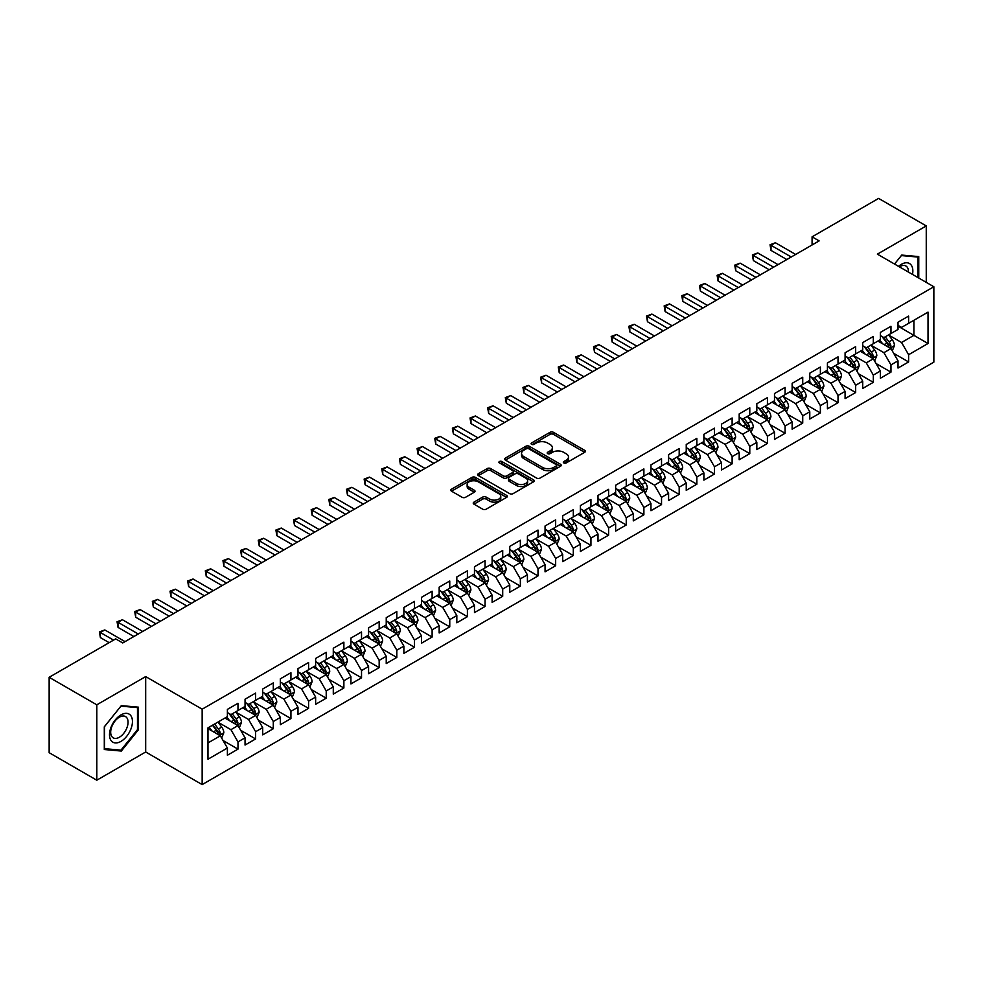 <?xml version="1.0" encoding="UTF-8"?>
<svg xmlns="http://www.w3.org/2000/svg" width="983" height="983" viewBox="0 0 983 983"><rect width="100%" height="100%" fill="white"/><g stroke="black" fill="none" stroke-linecap="round" stroke-linejoin="round"><path stroke-width="1.47" d="M563.824 462.944A1.72 0.995 0 0 0 566.245 462.944L584.652 452.327A2.445 1.413 0 0 0 585.364 451.32A2.445 1.413 0 0 0 584.652 450.325L553.466 432.323A2.445 1.413 0 0 0 550.001 432.323L531.594 442.952A1.72 0.995 0 0 0 531.09 443.652A1.72 0.995 0 0 0 531.594 444.341A1.72 0.995 0 0 0 534.027 444.341L536.411 442.977A7.839 4.522 0 0 1 547.494 442.977L550.087 444.476A7.839 4.522 0 0 1 552.385 447.67A7.839 4.522 0 0 1 550.087 450.878L547.703 452.241A1.72 0.995 0 0 0 547.212 452.942A1.72 0.995 0 0 0 547.703 453.642A1.72 0.995 0 0 0 550.136 453.642L552.52 452.278A7.839 4.522 0 0 1 563.603 452.278L566.196 453.777A7.839 4.522 0 0 1 568.493 456.972A7.839 4.522 0 0 1 566.196 460.179L563.824 461.543A1.72 0.995 0 0 0 563.32 462.243A1.72 0.995 0 0 0 563.824 462.944L563.824 461.543M473.953 502.129A2.445 1.413 0 0 0 473.241 503.124A2.445 1.413 0 0 0 473.953 504.132L482.702 509.182A2.445 1.413 0 0 0 486.167 509.182L506.614 497.373A2.445 1.413 0 0 0 507.326 496.378A2.445 1.413 0 0 0 506.614 495.383L475.428 477.382A2.445 1.413 0 0 0 471.963 477.382L451.529 489.178A2.445 1.413 0 0 0 450.804 490.173A2.445 1.413 0 0 0 451.529 491.181L462.096 497.275A2.445 1.413 0 0 0 465.561 497.275L474.298 492.225A2.445 1.413 0 0 0 475.022 491.23A2.445 1.413 0 0 0 474.298 490.222L469.063 487.199A6.549 3.785 0 0 1 467.146 484.521A6.549 3.785 0 0 1 471.189 481.031A6.549 3.785 0 0 1 478.328 481.854L498.86 493.699A6.549 3.785 0 0 1 500.777 496.378A6.549 3.785 0 0 1 496.734 499.868A6.549 3.785 0 0 1 489.595 499.057L486.167 497.079A2.445 1.413 0 0 0 482.702 497.079L473.953 502.129L473.953 504.132M96.801 704.811L96.801 780.207L145.681 751.983L145.681 676.587L96.801 704.811L49.15 677.299L115.687 638.889L122.74 642.956L819.134 240.896L812.081 236.829L812.081 244.976M145.681 676.587L202.154 709.185L933.85 286.753L933.85 362.149L202.154 784.594L202.154 709.185M926.256 282.367L926.256 225.918L877.377 254.142L933.85 286.753M926.256 225.918L878.605 198.406L812.081 236.829M536.583 478.07A2.445 1.413 0 0 0 540.048 478.07L560.482 466.274A2.445 1.413 0 0 0 561.207 465.278A2.445 1.413 0 0 0 560.482 464.271L529.309 446.27A2.445 1.413 0 0 0 525.844 446.27L505.397 458.078A2.445 1.413 0 0 0 504.684 459.073A2.445 1.413 0 0 0 505.397 460.069L536.583 478.07M500.101 463.325A1.72 0.995 0 0 1 501.846 463.558L533.511 481.842L513.101 493.626A2.445 1.413 0 0 1 509.636 493.626L478.463 475.625L487.212 470.611L487.212 468.572L478.463 473.622A2.445 1.413 0 0 0 477.738 474.629A2.445 1.413 0 0 0 478.463 475.625L478.463 473.622M487.212 470.611A2.445 1.413 0 0 1 490.677 470.611L490.677 468.572A2.445 1.413 0 0 0 487.212 468.572M490.677 468.572L503.321 475.87A2.445 1.413 0 0 0 506.786 475.87L512.585 472.528A2.445 1.413 0 0 0 513.298 471.521A2.445 1.413 0 0 0 512.585 470.525L499.425 462.919A1.72 0.995 0 0 1 498.922 462.219A1.72 0.995 0 0 1 499.978 461.31A1.72 0.995 0 0 1 501.846 461.519L533.548 479.827A2.445 1.413 0 0 1 534.26 480.822A2.445 1.413 0 0 1 533.548 481.83L533.548 479.827M898.02 326.184L913.907 335.35L913.907 320.274L928.026 312.127L908.611 323.333L908.611 316.096L898.02 322.203L898.02 329.44L890.967 333.52L890.967 326.282L880.375 332.401L880.375 339.626L873.322 343.706L873.322 336.469L862.73 342.588L862.73 349.825L855.665 353.892L855.665 346.667L845.085 352.774L845.085 360.011L838.02 364.091L838.02 356.854L827.428 362.96L827.428 370.198L820.375 374.277L820.375 367.04L809.783 373.159L809.783 380.384L802.73 384.464L802.73 377.226L792.138 383.345L792.138 390.583L785.073 394.65L785.073 387.413L774.493 393.532L774.493 400.769L767.428 404.836L767.428 397.611L756.836 403.718L756.836 410.955L749.783 415.035L749.783 407.798L739.191 413.904L739.191 421.142L732.126 425.221L732.126 417.984L721.547 424.103L721.547 431.328L714.481 435.408L714.481 428.17L703.889 434.289L703.889 441.527L696.836 445.594L696.836 438.369L686.245 444.476L686.245 451.713L679.192 455.793L679.192 448.555L668.6 454.662L668.6 461.899L661.534 465.979L661.534 458.742L650.955 464.861L650.955 472.086L643.89 476.165L643.89 468.928L633.298 475.047L633.298 482.284L626.245 486.352L626.245 479.114L615.653 485.233L615.653 492.471L608.6 496.538L608.6 489.313L598.008 495.42L598.008 502.657L590.943 506.736L590.943 499.499L580.363 505.606L580.363 512.843L573.298 516.923L573.298 509.685L562.706 515.805L562.706 523.03L555.653 527.109L555.653 519.872L545.061 525.991L545.061 533.228L538.008 537.296L538.008 530.07L527.416 536.177L527.416 543.415L520.351 547.494L520.351 540.257L509.772 546.364L509.772 553.601L502.706 557.68L502.706 550.443L492.114 556.562L492.114 563.787L485.061 567.867L485.061 560.629L474.47 566.749L474.47 573.986L467.404 578.053L467.404 570.816L456.825 576.935L456.825 584.172L449.759 588.239L449.759 581.014L439.168 587.121L439.168 594.359L432.115 598.438L432.115 591.201L421.523 597.308L421.523 604.545L414.47 608.624L414.47 601.387L403.878 607.506L403.878 614.731L396.813 618.811L396.813 611.573L386.233 617.693L386.233 624.93L379.168 628.997L379.168 621.772L368.576 627.879L368.576 635.116L361.523 639.196L361.523 631.958L350.931 638.065L350.931 645.303L343.878 649.382L343.878 642.145L333.286 648.264L333.286 655.489L326.221 659.568L326.221 652.331L315.641 658.45L315.641 665.688L308.576 669.755L308.576 662.517L297.984 668.637L297.984 675.874L290.931 679.941L290.931 672.716L280.339 678.823L280.339 686.06L273.286 690.14L273.286 682.902L262.694 689.009L262.694 696.247L255.629 700.326L255.629 693.089L245.05 699.208L245.05 706.433L237.984 710.512L237.984 703.275L227.392 709.394L227.392 716.632L207.978 727.838L207.978 759.22L227.392 748.014L220.339 735.788L207.978 728.649M928.026 312.127L928.026 343.509L908.611 354.716L901.558 342.489L888.755 335.092M893.707 353.339L908.611 361.941L908.611 354.716M908.611 361.941L898.02 368.06L898.02 360.822L890.967 364.902L883.901 352.676L871.11 345.291M876.05 363.526L890.967 372.139L890.967 364.902M890.967 372.139L880.375 378.246L880.375 371.009L873.322 375.088L866.256 362.862L853.465 355.477M858.405 373.712L873.322 382.326L873.322 375.088M873.322 382.326L862.73 388.432L862.73 381.207L855.665 385.275L848.612 373.049L835.82 365.664M840.76 383.898L855.665 392.512L855.665 385.275M855.665 392.512L845.085 398.631L845.085 391.394L838.02 395.473L830.967 383.247L818.163 375.85M823.103 394.097L838.02 402.698L838.02 395.473M838.02 402.698L827.428 408.817L827.428 401.58L820.375 405.66L813.31 393.433L800.518 386.049M805.458 404.283L820.375 412.897L820.375 405.66M820.375 412.897L809.783 419.004L809.783 411.766L802.73 415.846L795.665 403.62L782.873 396.235M787.813 414.47L802.73 423.083L802.73 415.846M802.73 423.083L792.138 429.19L792.138 421.965L785.073 426.032L778.02 413.806L765.216 406.421M770.168 424.656L785.073 433.27L785.073 426.032M785.073 433.27L774.493 439.389L774.493 432.151L767.428 436.219L760.375 423.992L747.572 416.608M752.511 434.855L767.428 443.456L767.428 436.219M767.428 443.456L756.836 449.575L756.836 442.338L749.783 446.417L742.718 434.191L729.927 426.794M734.866 445.041L749.783 453.642L749.783 446.417M749.783 453.642L739.191 459.761L739.191 452.524L732.126 456.604L725.073 444.377L712.282 436.993M717.221 455.227L732.126 463.841L732.126 456.604M732.126 463.841L721.547 469.948L721.547 462.71L714.481 466.79L707.428 454.564L694.625 447.179M699.577 465.414L714.481 474.027L714.481 466.79M714.481 474.027L703.889 480.134L703.889 472.909L696.836 476.976L689.771 464.75L676.98 457.365M681.919 475.6L696.836 484.214L696.836 476.976M696.836 484.214L686.245 490.333L686.245 483.095L679.192 487.175L672.126 474.949L659.335 467.552M664.275 485.799L679.192 494.4L679.192 487.175M679.192 494.4L668.6 500.519L668.6 493.282L661.534 497.361L654.481 485.135L641.69 477.75M646.63 495.985L661.534 504.598L661.534 497.361M661.534 504.598L650.955 510.705L650.955 503.468L643.89 507.547L636.837 495.321L624.033 487.937M628.985 506.171L643.89 514.785L643.89 507.547M643.89 514.785L633.298 520.892L633.298 513.667L626.245 517.734L619.179 505.508L606.388 498.123M611.328 516.358L626.245 524.971L626.245 517.734M626.245 524.971L615.653 531.09L615.653 523.853L608.6 527.92L601.535 515.694L588.743 508.309M593.683 526.556L608.6 535.157L608.6 527.92M608.6 535.157L598.008 541.277L598.008 534.039L590.943 538.119L583.89 525.893L571.098 518.496M576.038 536.743L590.943 545.344L590.943 538.119M590.943 545.344L580.363 551.463L580.363 544.226L573.298 548.305L566.245 536.079L553.441 528.694M558.381 546.929L573.298 555.542L573.298 548.305M573.298 555.542L562.706 561.649L562.706 554.412L555.653 558.491L548.588 546.265L535.796 538.881M540.736 557.115L555.653 565.729L555.653 558.491M555.653 565.729L545.061 571.836L545.061 564.611L538.008 568.678L530.943 556.452L518.152 549.067M523.091 567.302L538.008 575.915L538.008 568.678M538.008 575.915L527.416 582.034L527.416 574.797L520.351 578.876L513.298 566.65L500.494 559.253M505.446 577.5L520.351 586.101L520.351 578.876M520.351 586.101L509.772 592.221L509.772 584.983L502.706 589.063L495.653 576.837L482.85 569.452M487.789 587.687L502.706 596.3L502.706 589.063M502.706 596.3L492.114 602.407L492.114 595.17L485.061 599.249L477.996 587.023L465.205 579.638M470.144 597.873L485.061 606.486L485.061 599.249M485.061 606.486L474.47 612.593L474.47 605.368L467.404 609.435L460.351 597.209L447.56 589.825M452.499 608.059L467.404 616.673L467.404 609.435M467.404 616.673L456.825 622.792L456.825 615.555L449.759 619.622L442.706 607.396L429.903 600.011M434.855 618.258L449.759 626.859L449.759 619.622M449.759 626.859L439.168 632.978L439.168 625.741L432.115 629.82L425.049 617.594L412.258 610.197M417.197 628.444L432.115 637.045L432.115 629.82M432.115 637.045L421.523 643.165L421.523 635.927L414.47 640.007L407.404 627.781L394.613 620.396M399.553 638.631L414.47 647.244L414.47 640.007M414.47 647.244L403.878 653.351L403.878 646.114L396.813 650.193L389.76 637.967L376.968 630.582M381.908 648.817L396.813 657.43L396.813 650.193M396.813 657.43L386.233 663.537L386.233 656.312L379.168 660.379L372.115 648.153L359.311 640.769M364.263 659.003L379.168 667.617L379.168 660.379M379.168 667.617L368.576 673.736L368.576 666.499L361.523 670.578L354.458 658.34L341.666 650.955M346.606 669.202L361.523 677.803L361.523 670.578M361.523 677.803L350.931 683.922L350.931 676.685L343.878 680.764L336.813 668.538L324.021 661.154M328.961 679.388L343.878 688.002L343.878 680.764M343.878 688.002L333.286 694.109L333.286 686.871L326.221 690.951L319.168 678.725L306.377 671.34M311.316 689.575L326.221 698.188L326.221 690.951M326.221 698.188L315.641 704.295L315.641 697.07L308.576 701.137L301.523 688.911L288.719 681.526M293.659 699.761L308.576 708.374L308.576 701.137M308.576 708.374L297.984 714.494L297.984 707.256L290.931 711.323L283.866 699.097L271.075 691.713M276.014 709.959L290.931 718.561L290.931 711.323M290.931 718.561L280.339 724.68L280.339 717.443L273.286 721.522L266.221 709.296L253.43 701.899M258.369 720.146L273.286 728.747L273.286 721.522M273.286 728.747L262.694 734.866L262.694 727.629L255.629 731.708L248.576 719.482L235.773 712.097M240.724 730.332L255.629 738.946L255.629 731.708M255.629 738.946L245.05 745.053L245.05 737.815L237.984 741.895L230.931 729.669L218.128 722.284M223.067 740.518L237.984 749.132L237.984 741.895M237.984 749.132L227.392 755.239L227.392 748.014M227.392 712.552L230.931 714.592L237.984 710.512M207.978 742.915L220.339 735.788M245.05 702.366L248.576 704.406L255.629 700.326M230.931 729.669L237.984 725.589L224.923 718.057M245.05 737.815L237.984 725.589M262.694 692.167L266.221 694.207L273.286 690.14M248.576 719.482L255.629 715.403L242.568 707.858M262.694 727.629L255.629 715.403M280.339 681.981L283.866 684.021L290.931 679.941M266.221 709.296L273.286 705.216L260.225 697.672M280.339 717.443L273.286 705.216M297.984 671.794L301.523 673.834L308.576 669.755M283.866 699.097L290.931 695.03L277.87 687.486M297.984 707.256L290.931 695.03M315.641 661.608L319.168 663.648L326.221 659.568M301.523 688.911L308.576 684.832L295.514 677.299M315.641 697.07L308.576 684.832M333.286 651.422L336.813 653.449L343.878 649.382M319.168 678.725L326.221 674.645L313.172 667.113M333.286 686.871L326.221 674.645M350.931 641.223L354.458 643.263L361.523 639.196M336.813 668.538L343.878 664.459L330.816 656.914M350.931 676.685L343.878 664.459M368.576 631.037L372.115 633.077L379.168 628.997M354.458 658.34L361.523 654.273L348.461 646.728M368.576 666.499L361.523 654.273M386.233 620.851L389.76 622.89L396.813 618.811M372.115 648.153L379.168 644.086L366.106 636.542M386.233 656.312L379.168 644.086M403.878 610.664L407.404 612.704L414.47 608.624M389.76 637.967L396.813 633.888L383.763 626.355M403.878 646.114L396.813 633.888M421.523 600.478L425.049 602.505L432.115 598.438M407.404 627.781L414.47 623.701L401.408 616.169M421.523 635.927L414.47 623.701M439.168 590.279L442.706 592.319L449.759 588.239M425.049 617.594L432.115 613.515L419.053 605.97M439.168 625.741L432.115 613.515M456.825 580.093L460.351 582.133L467.404 578.053M442.706 607.396L449.759 603.329L436.698 595.784M456.825 615.555L449.759 603.329M474.47 569.907L477.996 571.946L485.061 567.867M460.351 597.209L467.404 593.13L454.355 585.598M474.47 605.368L467.404 593.13M492.114 559.72L495.653 561.748L502.706 557.68M477.996 587.023L485.061 582.944L472 575.411M492.114 595.17L485.061 582.944M509.772 549.522L513.298 551.561L520.351 547.494M495.653 576.837L502.706 572.757L489.645 565.213M509.772 584.983L502.706 572.757M527.416 539.335L530.943 541.375L538.008 537.296M513.298 566.65L520.351 562.571L507.289 555.026M527.416 574.797L520.351 562.571M545.061 529.149L548.588 531.189L555.653 527.109M530.943 556.452L538.008 552.385L524.947 544.84M545.061 564.611L538.008 552.385M562.706 518.963L566.245 521.002L573.298 516.923M548.588 546.265L555.653 542.186L542.591 534.654M562.706 554.412L555.653 542.186M580.363 508.776L583.89 510.804L590.943 506.736M566.245 536.079L573.298 532L560.236 524.467M580.363 544.226L573.298 532M598.008 498.578L601.535 500.617L608.6 496.538M583.89 525.893L590.943 521.813L577.881 514.269M598.008 534.039L590.943 521.813M615.653 488.391L619.179 490.431L626.245 486.352M601.535 515.694L608.6 511.627L595.538 504.082M615.653 523.853L608.6 511.627M633.298 478.205L636.837 480.245L643.89 476.165M619.179 505.508L626.245 501.428L613.183 493.896M633.298 513.667L626.245 501.428M650.955 468.019L654.481 470.046L661.534 465.979M636.837 495.321L643.89 491.242L630.828 483.71M650.955 503.468L643.89 491.242M668.6 457.82L672.126 459.86L679.192 455.793M654.481 485.135L661.534 481.056L648.485 473.511M668.6 493.282L661.534 481.056M686.245 447.634L689.771 449.673L696.836 445.594M672.126 474.949L679.192 470.869L666.13 463.325M686.245 483.095L679.192 470.869M703.889 437.447L707.428 439.487L714.481 435.408M689.771 464.75L696.836 460.683L683.775 453.138M703.889 472.909L696.836 460.683M721.547 427.261L725.073 429.301L732.126 425.221M707.428 454.564L714.481 450.484L701.42 442.952M721.547 462.71L714.481 450.484M739.191 417.075L742.718 419.102L749.783 415.035M725.073 444.377L732.126 440.298L719.077 432.766M739.191 452.524L732.126 440.298M756.836 406.876L760.375 408.916L767.428 404.836M742.718 434.191L749.783 430.112L736.722 422.567M756.836 442.338L749.783 430.112M774.493 396.69L778.02 398.729L785.073 394.65M760.375 423.992L767.428 419.925L754.366 412.381M774.493 432.151L767.428 419.925M792.138 386.503L795.665 388.543L802.73 384.464M778.02 413.806L785.073 409.739L772.011 402.194M792.138 421.965L785.073 409.739M809.783 376.317L813.31 378.344L820.375 374.277M795.665 403.62L802.73 399.54L789.668 392.008M809.783 411.766L802.73 399.54M827.428 366.118L830.967 368.158L838.02 364.091M813.31 393.433L820.375 389.354L807.313 381.809M827.428 401.58L820.375 389.354M845.085 355.932L848.612 357.972L855.665 353.892M830.967 383.247L838.02 379.168L824.958 371.623M845.085 391.394L838.02 379.168M862.73 345.746L866.256 347.785L873.322 343.706M848.612 373.049L855.665 368.981L842.603 361.437M862.73 381.207L855.665 368.981M880.375 335.559L883.901 337.599L890.967 333.52M866.256 362.862L873.322 358.783L860.26 351.25M880.375 371.009L873.322 358.783M898.02 325.373L901.558 327.4L908.611 323.333M883.901 352.676L890.967 348.596L877.905 341.064M898.02 360.822L890.967 348.596M49.15 677.299L49.15 752.695L96.801 780.207M145.681 751.983L202.154 784.594M901.558 342.489L913.907 335.35L928.026 343.509M918.761 278.042L918.761 256.6L901.73 255.076L894.518 264.046L901.374 255.58L917.876 257.054L917.876 277.525M138.357 729.865L138.357 707.158L121.327 705.634L104.296 726.818L104.296 749.525L121.327 751.049L138.357 729.865L137.485 729.361M564.5 463.19L566.196 462.207A7.839 4.522 0 0 0 568.493 459.012L568.493 456.972M552.385 447.67L552.385 449.71A7.839 4.522 0 0 1 550.087 452.905L548.391 453.888M584.615 452.34L553.466 434.363A2.445 1.413 0 0 0 550.001 434.363L532.282 444.586M560.457 466.298L529.309 448.309A2.445 1.413 0 0 0 525.844 448.309L505.434 460.093M556.157 465.979A1.72 0.995 0 0 0 556.661 465.278A1.72 0.995 0 0 0 556.157 464.578L528.78 448.776A1.72 0.995 0 0 0 526.36 448.776L523.841 450.226A7.839 4.522 0 0 0 521.555 453.421A7.839 4.522 0 0 0 523.841 456.628L542.555 467.429A7.839 4.522 0 0 0 553.638 467.429L556.157 465.979L556.157 468.006A1.72 0.995 0 0 0 556.661 467.306L556.661 465.278M521.555 453.421L521.555 455.461A7.839 4.522 0 0 0 523.841 458.656L523.841 456.628M556.157 468.006L553.638 469.456A7.839 4.522 0 0 1 542.555 469.456L523.841 458.656M490.677 470.611L503.321 477.91A2.445 1.413 0 0 0 506.786 477.91L512.585 474.568A2.445 1.413 0 0 0 513.298 473.56L513.298 471.521M516.444 483.452A6.549 3.785 0 0 0 523.583 484.275A6.549 3.785 0 0 0 527.625 480.773A6.549 3.785 0 0 0 525.708 478.107L518.471 473.929A2.445 1.413 0 0 0 515.006 473.929L509.206 477.271A2.445 1.413 0 0 0 508.494 478.279A2.445 1.413 0 0 0 509.206 479.274L516.444 483.452L516.444 485.491A6.549 3.785 0 0 0 523.583 486.315A6.549 3.785 0 0 0 527.625 482.813L527.625 480.773M508.494 478.279L508.494 480.318A2.445 1.413 0 0 0 509.206 481.314L509.206 479.274M516.444 485.491L509.206 481.314M500.777 496.378L500.777 498.418A6.549 3.785 0 0 1 496.734 501.908A6.549 3.785 0 0 1 489.595 501.097L486.167 499.118A2.445 1.413 0 0 0 482.702 499.118L473.99 504.144M467.146 484.521L467.146 486.56A6.549 3.785 0 0 0 469.063 489.239L469.063 487.199M474.298 490.222L474.298 492.225L469.063 489.239M506.577 497.398L475.428 479.409A2.445 1.413 0 0 0 471.963 479.409L451.553 491.193M119.533 750.017L121.327 751.049M892.269 350.857L894.456 345.524A6.611 3.821 -120 0 0 892.343 339.885L888.595 334.884M882.623 343.78L879.773 339.983M889.713 347.884L890.893 345.807A6.611 3.821 -120 0 0 889.001 341.826L885.241 336.825M883.103 337.132L887.735 343.313A3.367 1.941 60 0 1 888.349 344.333L890.893 345.807M881.948 336.456L886.875 343.042A6.611 3.821 60 0 1 888.767 347.024L888.902 347.404M791.254 256.993L771.016 245.308L775.427 242.764L795.665 254.45M786.842 259.549L771.016 250.407L771.016 245.308L770.045 244.755L775.427 242.764M771.016 250.407L770.045 244.755M874.624 361.056L876.811 355.711A6.611 3.821 -120 0 0 874.698 350.083L870.95 345.07M864.979 353.978L862.128 350.169M872.068 358.07L873.236 355.993A6.611 3.821 -120 0 0 871.343 352.012L867.596 347.011M865.458 347.318L870.09 353.499A3.367 1.941 60 0 1 870.705 354.531L873.236 355.993M864.29 346.655L869.23 353.241A6.611 3.821 60 0 1 871.122 357.21L871.257 357.603M856.979 371.242L859.167 365.897A6.611 3.821 -120 0 0 857.053 360.269L853.305 355.268M847.334 364.165L844.483 360.356M854.424 368.256L855.591 366.18A6.611 3.821 -120 0 0 853.699 362.199L849.951 357.198M847.813 357.505L852.445 363.698A3.367 1.941 60 0 1 853.047 364.718L855.591 366.18M846.646 356.841L851.585 363.427A6.611 3.821 60 0 1 853.477 367.409L853.613 367.789M773.609 267.192L753.359 255.506L757.77 252.95L778.02 264.636M769.197 269.735L753.359 260.593L753.359 255.506L752.388 254.941L757.77 252.95M753.359 260.593L752.388 254.941M755.952 277.378L735.714 265.693L740.125 263.137L760.363 274.835M751.54 279.922L735.714 270.78L735.714 265.693L734.743 265.127L740.125 263.137M735.714 270.78L734.743 265.127M912.494 274.417A16.22 9.363 120 0 0 911.315 265.226A16.22 9.363 120 0 0 898.548 266.368M908.439 272.082A12.287 7.09 120 0 0 907.284 267.29A12.287 7.09 120 0 0 905.908 266.012A12.287 7.09 120 0 0 899.384 266.848M916.783 256.428L917.876 257.054M111.042 740.494A16.22 9.363 120 0 0 126.709 736.304A16.22 9.363 120 0 0 130.911 715.784A16.22 9.363 120 0 0 115.244 719.986A16.22 9.363 120 0 0 111.042 740.494M111.853 736.574A12.287 7.09 120 0 0 113.229 737.852A12.287 7.09 120 0 0 124.657 732.114A12.287 7.09 120 0 0 126.893 717.86A12.287 7.09 120 0 0 125.505 716.57A12.287 7.09 120 0 0 114.077 722.308A12.287 7.09 120 0 0 111.853 736.574M120.983 706.138L137.485 707.613L137.485 729.619L120.983 750.14L104.481 748.665L104.481 726.67L120.946 706.113M136.391 706.986L137.485 707.613M839.322 381.429L841.509 376.084A6.611 3.821 -120 0 0 839.408 370.456L835.661 365.455M829.677 374.351L826.826 370.542M836.779 378.443L837.946 376.366A6.611 3.821 -120 0 0 836.054 372.397L832.306 367.384M830.156 367.703L834.788 373.884A3.367 1.941 60 0 1 835.403 374.904L837.946 376.366M829.001 367.028L833.928 373.614A6.611 3.821 60 0 1 835.82 377.595L835.955 377.976M821.677 391.615L823.865 386.282A6.611 3.821 -120 0 0 821.751 380.642L818.003 375.641M812.032 384.537L809.181 380.74M819.122 388.641L820.301 386.565A6.611 3.821 -120 0 0 818.397 382.584L814.649 377.583M812.511 377.89L817.143 384.07A3.367 1.941 60 0 1 817.758 385.09L820.301 386.565M811.356 377.214L816.283 383.8A6.611 3.821 60 0 1 818.175 387.781L818.311 388.162M738.307 287.564L718.069 275.879L722.48 273.335L742.718 285.021M733.896 290.108L718.069 280.978L718.069 275.879L717.099 275.314L722.48 273.335M718.069 280.978L717.099 275.314M720.662 297.751L700.424 286.065L704.836 283.522L725.073 295.207M716.251 300.307L700.424 291.165L700.424 286.065L699.454 285.512L704.836 283.522M700.424 291.165L699.454 285.512M804.033 401.801L806.22 396.468A6.611 3.821 -120 0 0 804.106 390.829L800.359 385.827M794.387 394.724L791.536 390.927M801.477 398.828L802.644 396.751A6.611 3.821 -120 0 0 800.752 392.77L797.004 387.769M794.866 388.076L799.498 394.257A3.367 1.941 60 0 1 800.113 395.277L802.644 396.751M793.699 387.4L798.638 393.999A6.611 3.821 60 0 1 800.531 397.968L800.666 398.348M703.017 307.949L682.767 296.252L687.178 293.708L707.428 305.394M698.606 310.493L682.767 301.351L682.767 296.252L681.797 295.699L687.178 293.708M682.767 301.351L681.797 295.699M786.388 412L788.575 406.655A6.611 3.821 -120 0 0 786.461 401.027L782.714 396.014M776.742 404.922L773.891 401.113M783.832 409.014L784.999 406.937A6.611 3.821 -120 0 0 783.107 402.956L779.359 397.955M777.221 398.262L781.854 404.443A3.367 1.941 60 0 1 782.456 405.475L784.999 406.937M776.054 397.599L780.994 404.185A6.611 3.821 60 0 1 782.886 408.166L783.021 408.547M685.36 318.136L665.122 306.45L669.534 303.894L689.771 315.58M680.949 320.679L665.122 311.537L665.122 306.45L664.152 305.885L669.534 303.894M665.122 311.537L664.152 305.885M768.731 422.186L770.918 416.841A6.611 3.821 -120 0 0 768.817 411.213L765.057 406.212M759.085 415.109L756.234 411.299M766.187 419.2L767.354 417.124A6.611 3.821 -120 0 0 765.462 413.143L761.714 408.142M759.564 408.461L764.196 414.642A3.367 1.941 60 0 1 764.811 415.662L767.354 417.124M758.409 407.785L763.336 414.371A6.611 3.821 60 0 1 765.229 418.353L765.364 418.733M667.715 328.322L647.478 316.637L651.889 314.093L672.126 325.778M663.304 330.866L647.478 321.736L647.478 316.637L646.507 316.071L651.889 314.093M647.478 321.736L646.507 316.071M751.086 432.373L753.273 427.027A6.611 3.821 -120 0 0 751.159 421.4L747.412 416.399M741.44 425.295L738.589 421.486M748.53 429.387L749.697 427.31A6.611 3.821 -120 0 0 747.805 423.341L744.057 418.328M741.919 418.647L746.552 424.828A3.367 1.941 60 0 1 747.166 425.848L749.697 427.31M740.752 417.972L745.692 424.558A6.611 3.821 60 0 1 747.584 428.539L747.719 428.92M650.07 338.508L629.82 326.823L634.244 324.279L654.481 335.965M645.659 341.064L629.82 331.922L629.82 326.823L628.85 326.27L634.244 324.279M629.82 331.922L628.85 326.27M733.441 442.559L735.628 437.226A6.611 3.821 -120 0 0 733.515 431.586L729.767 426.585M723.795 435.481L720.944 431.684M730.885 439.585L732.052 437.509A6.611 3.821 -120 0 0 730.16 433.528L726.412 428.527M724.274 428.834L728.907 435.014A3.367 1.941 60 0 1 729.521 436.034L732.052 437.509M723.107 428.158L728.047 434.744A6.611 3.821 60 0 1 729.939 438.725L730.074 439.106M632.425 348.695L612.176 337.009L616.587 334.466L636.837 346.151M628.002 351.25L612.176 342.109L612.176 337.009L611.205 336.456L616.587 334.466M612.176 342.109L611.205 336.456M715.796 452.745L717.983 447.412A6.611 3.821 -120 0 0 715.87 441.785L712.122 436.771M706.138 445.68L703.3 441.871M713.24 449.772L714.408 447.695A6.611 3.821 -120 0 0 712.515 443.714L708.768 438.713M706.63 439.02L711.25 445.201A3.367 1.941 60 0 1 711.864 446.233L714.408 447.695M705.462 438.357L710.402 444.943A6.611 3.821 60 0 1 712.294 448.912L712.417 449.305M614.768 358.893L594.531 347.208L598.942 344.652L619.179 356.337M610.357 361.437L594.531 352.295L594.531 347.208L593.56 346.643L598.942 344.652M594.531 352.295L593.56 346.643M698.139 462.944L700.326 457.599A6.611 3.821 -120 0 0 698.225 451.971L694.465 446.97M688.493 455.866L685.643 452.057M695.595 459.958L696.763 457.881A6.611 3.821 -120 0 0 694.87 453.9L691.123 448.899M688.972 449.206L693.605 455.399A3.367 1.941 60 0 1 694.219 456.419L696.763 457.881M687.817 448.543L692.745 455.129A6.611 3.821 60 0 1 694.637 459.11L694.772 459.491M597.123 369.08L576.886 357.394L581.297 354.838L601.535 366.536M592.712 371.623L576.886 362.481L576.886 357.394L575.915 356.829L581.297 354.838M576.886 362.481L575.915 356.829M680.494 473.13L682.681 467.785A6.611 3.821 -120 0 0 680.568 462.157L676.82 457.156M670.848 466.053L667.998 462.243M677.938 470.144L679.106 468.068A6.611 3.821 -120 0 0 677.213 464.099L673.466 459.086M671.328 459.405L675.96 465.586A3.367 1.941 60 0 1 676.574 466.606L679.106 468.068M670.16 458.729L675.1 465.315A6.611 3.821 60 0 1 676.992 469.296L677.127 469.677M579.479 379.266L559.229 367.581L563.64 365.037L583.89 376.722M575.067 381.809L559.229 372.68L559.229 367.581L558.258 367.015L563.64 365.037M559.229 372.68L558.258 367.015M662.849 483.317L665.036 477.984A6.611 3.821 -120 0 0 662.923 472.344L659.175 467.343M653.204 476.239L650.353 472.442M660.293 480.331L661.461 478.266A6.611 3.821 -120 0 0 659.568 474.285L655.821 469.284M653.683 469.591L658.315 475.772A3.367 1.941 60 0 1 658.917 476.792L661.461 478.266M652.515 468.916L657.455 475.502A6.611 3.821 60 0 1 659.347 479.483L659.482 479.864M561.834 389.452L541.584 377.767L545.995 375.223L566.245 386.909M557.41 392.008L541.584 382.866L541.584 377.767L540.613 377.214L545.995 375.223M541.584 382.866L540.613 377.214M645.192 493.503L647.379 488.17A6.611 3.821 -120 0 0 645.278 482.53L641.53 477.529M635.546 486.425L632.696 482.628M642.649 490.529L643.816 488.453A6.611 3.821 -120 0 0 641.924 484.472L638.176 479.471M636.038 479.778L640.658 485.958A3.367 1.941 60 0 1 641.272 486.978L643.816 488.453M634.871 479.102L639.798 485.7A6.611 3.821 60 0 1 641.702 489.669L641.825 490.05M544.177 399.651L523.939 387.953L528.35 385.41L548.588 397.095M539.765 402.194L523.939 393.053L523.939 387.953L522.968 387.4L528.35 385.41M523.939 393.053L522.968 387.4M627.547 503.701L629.734 498.356A6.611 3.821 -120 0 0 627.621 492.729L623.873 487.715M617.902 496.624L615.051 492.815M624.991 500.716L626.171 498.639A6.611 3.821 -120 0 0 624.279 494.658L620.519 489.657M618.381 489.964L623.013 496.145A3.367 1.941 60 0 1 623.627 497.177L626.171 498.639M617.226 489.301L622.153 495.887A6.611 3.821 60 0 1 624.045 499.868L624.18 500.249M526.532 409.837L506.294 398.152L510.705 395.596L530.943 407.281M522.12 412.381L506.294 403.239L506.294 398.152L505.323 397.587L510.705 395.596M506.294 403.239L505.323 397.587M609.902 513.888L612.09 508.543A6.611 3.821 -120 0 0 609.976 502.915L606.228 497.914M600.257 506.81L597.406 503.001M607.347 510.902L608.514 508.825A6.611 3.821 -120 0 0 606.622 504.844L602.874 499.843M600.736 500.163L605.368 506.343A3.367 1.941 60 0 1 605.983 507.363L608.514 508.825M599.569 499.487L604.508 506.073A6.611 3.821 60 0 1 606.4 510.054L606.536 510.435M508.887 420.024L488.637 408.338L493.048 405.795L513.298 417.48M504.476 422.567L488.637 413.425L488.637 408.338L487.666 407.773L493.048 405.795M488.637 413.425L487.666 407.773M592.258 524.074L594.445 518.729A6.611 3.821 -120 0 0 592.331 513.101L588.584 508.1M582.612 516.997L579.761 513.187M589.702 521.088L590.869 519.012A6.611 3.821 -120 0 0 588.977 515.043L585.229 510.03M583.091 510.349L587.723 516.53A3.367 1.941 60 0 1 588.326 517.549L590.869 519.012M581.924 509.673L586.863 516.259A6.611 3.821 60 0 1 588.756 520.24L588.891 520.621M491.23 430.21L470.992 418.525L475.403 415.981L495.653 427.666M486.818 432.766L470.992 423.624L470.992 418.525L470.021 417.959L475.403 415.981M470.992 423.624L470.021 417.959M574.6 534.26L576.788 528.928A6.611 3.821 -120 0 0 574.686 523.288L570.939 518.287M564.955 527.183L562.104 523.386M572.057 531.287L573.224 529.21A6.611 3.821 -120 0 0 571.332 525.229L567.584 520.228M565.434 520.535L570.066 526.716A3.367 1.941 60 0 1 570.681 527.736L573.224 529.21M564.279 519.86L569.206 526.446A6.611 3.821 60 0 1 571.098 530.427L571.234 530.808M473.585 440.396L453.347 428.711L457.759 426.167L477.996 437.853M469.174 442.952L453.347 433.81L453.347 428.711L452.377 428.158L457.759 426.167M453.347 433.81L452.377 428.158M556.956 544.447L559.143 539.114A6.611 3.821 -120 0 0 557.029 533.486L553.282 528.473M547.31 537.369L544.459 533.572M554.4 541.473L555.579 539.397A6.611 3.821 -120 0 0 553.675 535.416L549.927 530.415M547.789 530.722L552.421 536.902A3.367 1.941 60 0 1 553.036 537.934L555.579 539.397M546.634 530.058L551.561 536.644A6.611 3.821 60 0 1 553.454 540.613L553.589 541.006M455.94 450.595L435.702 438.909L440.114 436.354L460.351 448.039M451.529 453.138L435.702 443.997L435.702 438.909L434.732 438.344L440.114 436.354M435.702 443.997L434.732 438.344M539.311 554.645L541.498 549.3A6.611 3.821 -120 0 0 539.384 543.673L535.637 538.672M529.665 547.568L526.814 543.759M536.755 551.66L537.922 549.583A6.611 3.821 -120 0 0 536.03 545.602L532.282 540.601M530.144 540.908L534.777 547.089A3.367 1.941 60 0 1 535.391 548.121L537.922 549.583M528.977 540.245L533.916 546.831A6.611 3.821 60 0 1 535.809 550.812L535.944 551.193M438.295 460.781L418.045 449.096L422.457 446.54L442.706 458.238M433.884 463.325L418.045 454.183L418.045 449.096L417.075 448.531L422.457 446.54M418.045 454.183L417.075 448.531M521.666 564.832L523.853 559.487A6.611 3.821 -120 0 0 521.74 553.859L517.992 548.858M512.02 557.754L509.169 553.945M519.11 561.846L520.277 559.769A6.611 3.821 -120 0 0 518.385 555.8L514.637 550.787M512.499 551.107L517.132 557.287A3.367 1.941 60 0 1 517.734 558.307L520.277 559.769M511.332 550.431L516.272 557.017A6.611 3.821 60 0 1 518.164 560.998L518.299 561.379M420.638 470.968L400.4 459.282L404.812 456.739L425.049 468.424M416.227 473.511L400.4 464.381L400.4 459.282L399.43 458.717L404.812 456.739M400.4 464.381L399.43 458.717M504.009 575.018L506.196 569.685A6.611 3.821 -120 0 0 504.095 564.045L500.335 559.044M494.363 567.941L491.512 564.144M501.465 572.032L502.632 569.968A6.611 3.821 -120 0 0 500.74 565.987L496.993 560.986M494.842 561.293L499.475 567.474A3.367 1.941 60 0 1 500.089 568.493L502.632 569.968M493.687 560.617L498.614 567.203A6.611 3.821 60 0 1 500.507 571.184L500.642 571.565M402.993 481.154L382.756 469.469L387.167 466.925L407.404 478.61M398.582 483.71L382.756 474.568L382.756 469.469L381.785 468.916L387.167 466.925M382.756 474.568L381.785 468.916M486.364 585.204L488.551 579.872A6.611 3.821 -120 0 0 486.438 574.232L482.69 569.231M476.718 578.127L473.867 574.33M483.808 582.231L484.975 580.154A6.611 3.821 -120 0 0 483.083 576.173L479.335 571.172M477.197 571.479L481.83 577.66A3.367 1.941 60 0 1 482.444 578.68L484.975 580.154M476.03 570.804L480.97 577.402A6.611 3.821 60 0 1 482.862 581.371L482.997 581.752M385.348 491.353L365.098 479.655L369.522 477.111L389.76 488.797M380.937 493.896L365.098 484.754L365.098 479.655L364.128 479.102L369.522 477.111M365.098 484.754L364.128 479.102M468.719 595.403L470.906 590.058A6.611 3.821 -120 0 0 468.793 584.43L465.045 579.417M459.073 588.326L456.223 584.516M466.163 592.417L467.33 590.341A6.611 3.821 -120 0 0 465.438 586.36L461.691 581.358M459.553 581.666L464.185 587.846A3.367 1.941 60 0 1 464.799 588.878L467.33 590.341M458.385 581.002L463.325 587.588A6.611 3.821 60 0 1 465.217 591.557L465.352 591.95M367.703 501.539L347.454 489.853L351.865 487.298L372.115 498.983M363.292 504.082L347.454 494.941L347.454 489.853L346.483 489.288L351.865 487.298M347.454 494.941L346.483 489.288M451.074 605.589L453.261 600.244A6.611 3.821 -120 0 0 451.148 594.617L447.4 589.616M441.416 598.512L438.578 594.703M448.518 602.604L449.686 600.527A6.611 3.821 -120 0 0 447.793 596.546L444.046 591.545M441.908 591.864L446.528 598.045A3.367 1.941 60 0 1 447.142 599.065L449.686 600.527M440.74 591.188L445.68 597.775A6.611 3.821 60 0 1 447.572 601.756L447.707 602.137M350.046 511.725L329.809 500.04L334.22 497.496L354.458 509.182M345.635 514.269L329.809 505.127L329.809 500.04L328.838 499.475L334.22 497.496M329.809 505.127L328.838 499.475M433.417 615.776L435.604 610.431A6.611 3.821 -120 0 0 433.503 604.803L429.743 599.802M423.771 608.698L420.921 604.889M430.873 612.79L432.041 610.713A6.611 3.821 -120 0 0 430.149 606.744L426.401 601.731M424.251 602.051L428.883 608.231A3.367 1.941 60 0 1 429.497 609.251L432.041 610.713M423.095 601.375L428.023 607.961A6.611 3.821 60 0 1 429.915 611.942L430.05 612.323M332.401 521.912L312.164 510.226L316.575 507.683L336.813 519.368M327.99 524.455L312.164 515.325L312.164 510.226L311.193 509.661L316.575 507.683M312.164 515.325L311.193 509.661M415.772 625.962L417.959 620.629A6.611 3.821 -120 0 0 415.846 614.989L412.098 609.988M406.126 618.885L403.276 615.088M413.216 622.989L414.384 620.912A6.611 3.821 -120 0 0 412.491 616.931L408.744 611.93M406.606 612.237L411.238 618.418A3.367 1.941 60 0 1 411.852 619.437L414.384 620.912M405.438 611.561L410.378 618.147A6.611 3.821 60 0 1 412.27 622.128L412.405 622.509M314.757 532.098L294.507 520.412L298.918 517.869L319.168 529.554M310.345 534.654L294.507 525.512L294.507 520.412L293.536 519.86L298.918 517.869M294.507 525.512L293.536 519.86M398.127 636.148L400.314 630.816A6.611 3.821 -120 0 0 398.201 625.188L394.453 620.175M388.482 629.071L385.631 625.274M395.571 633.175L396.739 631.098A6.611 3.821 -120 0 0 394.847 627.117L391.099 622.116M388.961 622.423L393.593 628.604A3.367 1.941 60 0 1 394.195 629.636L396.739 631.098M387.794 621.76L392.733 628.346A6.611 3.821 60 0 1 394.625 632.315L394.761 632.708M297.112 542.297L276.862 530.611L281.273 528.055L301.523 539.741M292.688 544.84L276.862 535.698L276.862 530.611L275.891 530.046L281.273 528.055M276.862 535.698L275.891 530.046M380.47 646.347L382.657 641.002A6.611 3.821 -120 0 0 380.556 635.374L376.808 630.361M370.824 639.269L367.974 635.46M377.927 643.361L379.094 641.285A6.611 3.821 -120 0 0 377.202 637.303L373.454 632.302M371.316 632.61L375.936 638.79A3.367 1.941 60 0 1 376.55 639.822L379.094 641.285M370.149 631.946L375.076 638.532A6.611 3.821 60 0 1 376.981 642.513L377.103 642.894M279.455 552.483L259.217 540.797L263.628 538.242L283.866 549.939M275.043 555.026L259.217 545.884L259.217 540.797L258.246 540.232L263.628 538.242M259.217 545.884L258.246 540.232M362.825 656.533L365.012 651.188A6.611 3.821 -120 0 0 362.899 645.561L359.151 640.56M353.18 649.456L350.329 645.647M360.269 653.548L361.449 651.471A6.611 3.821 -120 0 0 359.557 647.502L355.797 642.489M353.659 642.808L358.291 648.989A3.367 1.941 60 0 1 358.906 650.009L361.449 651.471M352.504 642.132L357.431 648.719A6.611 3.821 60 0 1 359.323 652.7L359.459 653.081M261.81 562.669L241.572 550.984L245.983 548.44L266.221 560.126M257.399 565.213L241.572 556.083L241.572 550.984L240.602 550.419L245.983 548.44M241.572 556.083L240.602 550.419M345.18 666.72L347.368 661.387A6.611 3.821 -120 0 0 345.254 655.747L341.506 650.746M335.535 659.642L332.684 655.845M342.625 663.734L343.792 661.67A6.611 3.821 -120 0 0 341.9 657.688L338.152 652.675M336.014 652.995L340.646 659.175A3.367 1.941 60 0 1 341.261 660.195L343.792 661.67M334.847 652.319L339.786 658.905A6.611 3.821 60 0 1 341.679 662.886L341.814 663.267M244.165 572.856L223.915 561.17L228.326 558.627L248.576 570.312M239.754 575.411L223.915 566.269L223.915 561.17L222.944 560.617L228.326 558.627M223.915 566.269L222.944 560.617M327.536 676.906L329.723 671.573A6.611 3.821 -120 0 0 327.609 665.933L323.862 660.932M317.89 669.828L315.039 666.032M324.98 673.933L326.147 671.856A6.611 3.821 -120 0 0 324.255 667.875L320.507 662.874M318.369 663.181L323.002 669.362A3.367 1.941 60 0 1 323.604 670.381L326.147 671.856M317.202 662.505L322.141 669.104A6.611 3.821 60 0 1 324.034 673.072L324.169 673.453M226.508 583.054L206.27 571.356L210.681 568.813L230.931 580.498M222.097 585.598L206.27 576.456L206.27 571.356L205.3 570.804L210.681 568.813M206.27 576.456L205.3 570.804M309.878 687.105L312.066 681.76A6.611 3.821 -120 0 0 309.964 676.132L306.217 671.119M300.233 680.027L297.382 676.218M307.335 684.119L308.502 682.042A6.611 3.821 -120 0 0 306.61 678.061L302.862 673.06M300.724 673.367L305.344 679.548A3.367 1.941 60 0 1 305.959 680.58L308.502 682.042M299.557 672.704L304.484 679.29A6.611 3.821 60 0 1 306.377 683.259L306.512 683.652M208.863 593.24L188.625 581.555L193.037 578.999L213.274 590.685M204.452 595.784L188.625 586.642L188.625 581.555L187.655 580.99L193.037 578.999M188.625 586.642L187.655 580.99M292.234 697.291L294.421 691.946A6.611 3.821 -120 0 0 292.307 686.318L288.56 681.317M282.588 690.213L279.737 686.404M289.678 694.305L290.857 692.229A6.611 3.821 -120 0 0 288.965 688.247L285.205 683.246M283.067 683.566L287.7 689.747A3.367 1.941 60 0 1 288.314 690.766L290.857 692.229M281.912 682.89L286.839 689.476A6.611 3.821 60 0 1 288.732 693.457L288.867 693.838M191.218 603.427L170.981 591.741L175.392 589.198L195.629 600.883M186.807 605.97L170.981 596.828L170.981 591.741L170.01 591.176L175.392 589.198M170.981 596.828L170.01 591.176M274.589 707.477L276.776 702.132A6.611 3.821 -120 0 0 274.662 696.505L270.915 691.504M264.943 700.4L262.092 696.591M272.033 704.492L273.2 702.415A6.611 3.821 -120 0 0 271.308 698.446L267.56 693.433M265.422 693.752L270.055 699.933A3.367 1.941 60 0 1 270.669 700.953L273.2 702.415M264.255 693.076L269.195 699.663A6.611 3.821 60 0 1 271.087 703.644L271.222 704.025M173.573 613.613L153.323 601.928L157.735 599.384L177.984 611.07M169.162 616.157L153.323 607.027L153.323 601.928L152.353 601.363L157.735 599.384M153.323 607.027L152.353 601.363M256.944 717.664L259.131 712.331A6.611 3.821 -120 0 0 257.018 706.691L253.27 701.69M247.298 710.586L244.448 706.789M254.388 714.69L255.555 712.614A6.611 3.821 -120 0 0 253.663 708.632L249.915 703.631M247.777 703.939L252.41 710.119A3.367 1.941 60 0 1 253.012 711.139L255.555 712.614M246.61 703.263L251.55 709.849A6.611 3.821 60 0 1 253.442 713.83L253.577 714.211M155.916 623.8L135.679 612.114L140.09 609.571L160.327 621.256M151.505 626.355L135.679 617.213L135.679 612.114L134.708 611.561L140.09 609.571M135.679 617.213L134.708 611.561M239.287 727.85L241.474 722.517A6.611 3.821 -120 0 0 239.373 716.89L235.613 711.876M229.641 720.772L226.79 716.976M236.743 724.876L237.911 722.8A6.611 3.821 -120 0 0 236.018 718.819L232.271 713.818M230.12 714.125L234.753 720.306A3.367 1.941 60 0 1 235.367 721.338L237.911 722.8M228.965 713.461L233.893 720.048A6.611 3.821 60 0 1 235.785 724.016L235.92 724.41M138.271 633.998L118.034 622.313L122.445 619.757L142.682 631.442M133.86 636.542L118.034 627.4L118.034 622.313L117.063 621.748L122.445 619.757M118.034 627.4L117.063 621.748M221.642 738.049L223.829 732.704A6.611 3.821 -120 0 0 221.716 727.076L217.968 722.063M211.996 730.971L209.146 727.162M219.086 735.063L220.266 732.986A6.611 3.821 -120 0 0 218.361 729.005L214.613 724.004M212.955 724.962L217.108 730.492A3.367 1.941 60 0 1 217.722 731.524L220.266 732.986M212.5 725.233L216.248 730.234A6.611 3.821 60 0 1 218.14 734.215L218.275 734.596M113.561 640.105L100.377 632.499L104.8 629.943L125.038 641.641M109.15 642.649L100.377 637.586L100.377 632.499L99.406 631.934L104.8 629.943M100.377 637.586L99.406 631.934M566.196 462.207L566.196 460.179M547.703 453.642L547.703 452.241M550.087 452.905L550.087 450.878M531.594 444.341L531.594 442.952M550.001 434.363L550.001 432.323M553.466 434.363L553.466 432.323M584.652 452.327L584.652 450.325M505.397 460.069L505.397 458.078M525.844 448.309L525.844 446.27M529.309 448.309L529.309 446.27M560.482 466.274L560.482 464.271M542.555 469.456L542.555 467.429M553.638 469.456L553.638 467.429M503.321 477.91L503.321 475.87M506.786 477.91L506.786 475.87M512.585 474.568L512.585 472.528M501.846 463.558L501.846 461.519M482.702 499.118L482.702 497.079M486.167 499.118L486.167 497.079M489.595 501.097L489.595 499.057M451.529 491.181L451.529 489.178M471.963 479.409L471.963 477.382M475.428 479.409L475.428 477.382M506.614 497.373L506.614 495.383M890.131 348.117L894.419 345.647M889.001 341.826L892.343 339.885M884.11 344.64L886.875 343.042M872.486 358.304L876.762 355.834M871.343 352.012L874.698 350.083M866.465 354.838L869.23 353.241M854.841 368.502L859.117 366.032M853.699 362.199L857.053 360.269M848.82 365.025L851.585 363.427M837.197 378.688L841.473 376.219M836.054 372.397L839.408 370.456M831.176 375.211L833.928 373.614M819.539 388.875L823.828 386.405M818.397 382.584L821.751 380.642M813.519 385.397L816.283 383.8M801.895 399.061L806.171 396.591M800.752 392.77L804.106 390.829M795.874 395.584L798.638 393.999M784.25 409.26L788.526 406.778M783.107 402.956L786.461 401.027M778.229 405.782L780.994 404.185M766.605 419.446L770.881 416.976M765.462 413.143L768.817 411.213M760.572 415.969L763.336 414.371M748.948 429.632L753.236 427.163M747.805 423.341L751.159 421.4M742.927 426.155L745.692 424.558M731.303 439.819L735.579 437.349M730.16 433.528L733.515 431.586M725.282 436.341L728.047 434.744M713.658 450.005L717.934 447.535M712.515 443.714L715.87 441.785M707.637 446.528L710.402 444.943M696.001 460.204L700.289 457.734M694.87 453.9L698.225 451.971M689.98 456.726L692.745 455.129M678.356 470.39L682.632 467.92M677.213 464.099L680.568 462.157M672.335 466.913L675.1 465.315M660.711 480.576L664.987 478.107M659.568 474.285L662.923 472.344M654.69 477.099L657.455 475.502M643.066 490.763L647.342 488.293M641.924 484.472L645.278 482.53M637.045 487.285L639.798 485.7M625.409 500.961L629.698 498.479M624.279 494.658L627.621 492.729M619.388 497.484L622.153 495.887M607.764 511.148L612.04 508.678M606.622 504.844L609.976 502.915M601.743 507.67L604.508 506.073M590.119 521.334L594.396 518.864M588.977 515.043L592.331 513.101M584.099 517.857L586.863 516.259M572.475 531.52L576.751 529.051M571.332 525.229L574.686 523.288M566.454 528.043L569.206 526.446M554.817 541.707L559.106 539.237M553.675 535.416L557.029 533.486M548.797 538.229L551.561 536.644M537.173 551.905L541.449 549.436M536.03 545.602L539.384 543.673M531.152 548.428L533.916 546.831M519.528 562.092L523.804 559.622M518.385 555.8L521.74 553.859M513.507 558.614L516.272 557.017M501.883 572.278L506.159 569.808M500.74 565.987L504.095 564.045M495.85 568.801L498.614 567.203M484.226 582.464L488.514 579.995M483.083 576.173L486.438 574.232M478.205 578.987L480.97 577.402M466.581 592.663L470.857 590.181M465.438 586.36L468.793 584.43M460.56 589.186L463.325 587.588M448.936 602.849L453.212 600.38M447.793 596.546L451.148 594.617M442.915 599.372L445.68 597.775M431.279 613.036L435.567 610.566M430.149 606.744L433.503 604.803M425.258 609.558L428.023 607.961M413.634 623.222L417.91 620.752M412.491 616.931L415.846 614.989M407.613 619.745L410.378 618.147M395.989 633.408L400.265 630.939M394.847 627.117L398.201 625.188M389.968 629.931L392.733 628.346M378.344 643.607L382.62 641.137M377.202 637.303L380.556 635.374M372.324 640.13L375.076 638.532M360.687 653.793L364.976 651.324M359.557 647.502L362.899 645.561M354.666 650.316L357.431 648.719M343.042 663.98L347.318 661.51M341.9 657.688L345.254 655.747M337.022 660.502L339.786 658.905M325.398 674.166L329.674 671.696M324.255 667.875L327.609 665.933M319.377 670.689L322.141 669.104M307.753 684.352L312.029 681.883M306.61 678.061L309.964 676.132M301.732 680.887L304.484 679.29M290.096 694.551L294.384 692.081M288.965 688.247L292.307 686.318M284.075 691.074L286.839 689.476M272.451 704.737L276.727 702.267M271.308 698.446L274.662 696.505M266.43 701.26L269.195 699.663M254.806 714.924L259.082 712.454M253.663 708.632L257.018 706.691M248.785 711.446L251.55 709.849M237.161 725.11L241.437 722.64M236.018 718.819L239.373 716.89M231.128 721.633L233.893 720.048M219.504 735.309L223.792 732.839M218.361 729.005L221.716 727.076M213.483 731.831L216.248 730.234"/></g></svg>
